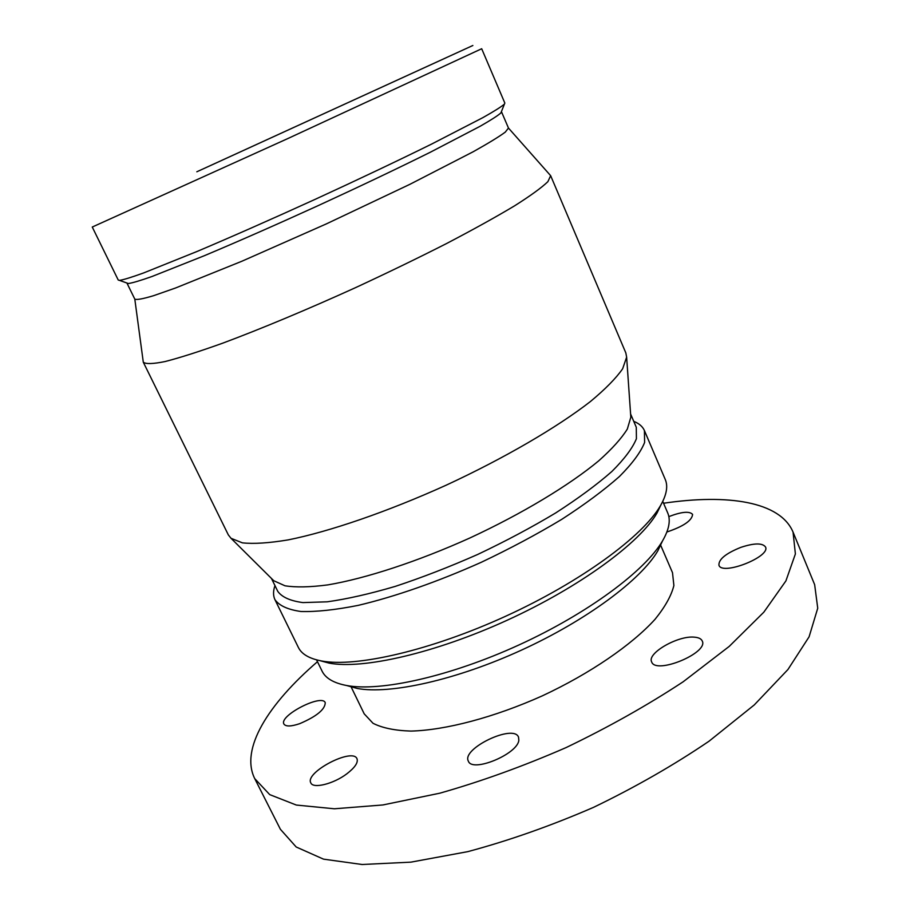 <?xml version="1.0" encoding="UTF-8"?>
<svg xmlns="http://www.w3.org/2000/svg" width="910" height="910" viewBox="0 0 910 910"><rect width="100%" height="100%" fill="white"/><g stroke="black" fill="none" stroke-linecap="round" stroke-linejoin="round"><path stroke-width="1.36" d="M668.827 516.618C681.624 511.727 689.541 510.988 692.59 514.4C692.032 520.543 683.467 526.412 666.893 531.997M740.774 547.388C754.128 542.997 762.364 542.849 765.492 546.933C770.975 556.715 721.914 575.928 718.945 565.235C718.513 559.388 725.793 553.439 740.774 547.388M694.478 637.171C698.63 637.512 701.201 638.763 702.213 640.936C708.97 652.857 655.644 674.902 651.651 661.9C646.726 653.3 678.052 635.305 694.478 637.171M518.837 740.183C517.858 754.071 472.131 772.999 468.354 761.135C461.256 748.714 513.547 723.678 518.507 737.089L518.837 740.183M346.846 773.807C333.617 783.897 313.074 789.004 310.822 782.896C304.497 772.453 352.659 747.315 356.993 758.724C358.335 762.534 354.945 767.551 346.846 773.807M299.754 723.655C291.029 726.589 285.74 726.715 283.909 724.03C278.756 715.76 321.901 693.522 325.245 702.668C325.12 709.413 316.623 716.409 299.754 723.655M346.846 685.571L357.221 688.438C389.889 694.648 456.228 680.02 521.487 650.115C586.768 620.256 641.197 579.59 657.839 550.812L662.446 541.075M662.764 501.364L667.678 512.842C670.841 520.133 669.134 529.461 662.571 540.824C645.27 570.707 587.962 613.385 519.098 644.894C450.257 676.437 380.494 691.93 346.573 685.503C333.674 683.046 325.507 678.234 322.049 671.08L316.578 659.864M317.465 661.695C268.325 704.033 239.933 748.953 254.72 778.596L280.394 829.283L296.194 846.994L323.494 859.142L362.089 864.5L410.899 862.145L467.865 851.623C508.997 840.59 550.868 825.848 593.491 807.375C635.316 787.184 673.844 765.117 709.072 741.184L754.254 704.943L787.935 669.533L809.092 636.818L817.737 608.21L814.655 584.675L793.054 532.122C780.279 501.558 727.727 493.709 663.572 503.241M254.72 778.596L269.724 794.623L296.33 805.054L334.414 808.785L382.917 804.952L439.826 793.19C481.049 781.485 523.148 766.288 566.111 747.576C608.346 727.283 647.363 705.341 683.16 681.783L729.24 646.384L763.843 612.168L785.899 580.921L795.385 553.951L793.054 532.122M351.044 686.731L364.205 713.838L373.009 723.279C382.245 727.977 394.894 730.582 410.933 731.083C445.513 730.218 494.312 717.387 542.405 695.809C590.169 673.502 631.767 644.94 655.018 619.335C665.119 606.856 671.409 595.584 673.889 585.517L672.501 572.686L660.58 545.022M319.967 660.66L329.136 663.117C362.863 669.623 435.458 653.096 507.7 619.994C579.954 586.939 639.912 542.781 657.02 513.001L661.149 504.459M274.968 585.608C273.08 591.034 273.08 595.731 274.968 599.713L298.366 647.431C301.597 654.119 309.298 658.624 321.469 660.956C355.981 667.61 431.056 650.422 505.926 616.115C580.819 581.854 642.869 536.252 660.398 505.778C666.575 495.051 668.202 486.281 665.255 479.468L644.416 430.566C642.642 426.54 639.082 423.468 633.747 421.353M274.968 599.713C279.336 605.741 287.981 609.666 300.926 611.497C316.316 611.952 335.437 609.905 358.278 605.355C394.735 596.755 437.801 581.74 481.276 562.289C509.975 548.673 536.764 534.386 561.663 519.405C584.766 504.459 604.035 490.137 619.471 476.476C632.359 463.531 640.742 452.179 644.621 442.442L644.416 430.566M271.453 578.43L277.812 591.42C282.009 597.188 290.37 600.918 302.905 602.591L327.225 601.817C347.028 599.053 369.733 593.9 395.327 586.37C422.081 577.532 449.529 566.896 477.693 554.452C505.505 541.268 531.497 527.436 555.669 512.956C578.1 498.509 596.835 484.689 611.861 471.494C624.419 459.004 632.609 448.073 636.42 438.7L636.283 427.29L630.607 414.004M272.386 579.363L273.751 580.716L284.978 585.79C295.852 587.507 310.117 587.212 327.793 584.891C365.638 578.533 417.815 561.493 470.106 537.878C522.147 513.729 569.137 485.36 598.678 460.87C611.986 449.005 621.53 438.404 627.331 429.054L630.823 417.235L630.698 415.313M508.474 128.06L505.266 132.132C499.067 136.716 488.397 143.234 473.291 151.697L409.796 184.366L326.349 223.894L241.901 261.227L175.675 287.947L153.619 295.682C142.938 298.878 136.671 300.038 134.805 299.14L143.291 362.191L228.353 534.932L231.026 538.299L242.401 542.849C253.788 544.066 269.053 543.065 288.22 539.88C329.431 531.633 387.398 511.773 446.014 485.257C504.379 458.219 557.295 427.302 590.465 401.492C605.4 389.082 616.127 378.162 622.645 368.755L626.637 357.164L625.841 352.943L550.652 175.687L508.474 128.06L501.41 111.577M143.291 362.191C145.805 364.205 153.096 363.977 165.142 361.532C179.964 357.721 199.188 351.59 222.791 343.138C260.886 328.92 307.375 309.514 355.537 287.651C387.524 272.818 417.792 258.144 446.332 243.652C473.075 229.661 495.802 217.069 514.525 205.865C530.507 195.752 541.632 187.676 547.877 181.67L550.652 175.687M126.934 283.021L128.321 283.522C132.371 282.987 140.265 280.644 152.027 276.492L204.113 255.801C238.158 241.491 276.128 224.781 318.022 205.694C359.848 186.459 397.295 168.634 430.373 152.209L480.082 126.297C490.899 120.109 497.827 115.661 500.887 112.954L504.834 103.057L481.686 48.742L287.378 138.764L92.263 227.034L118.243 280.041L119.517 280.382C123.544 279.768 131.575 277.3 143.598 272.954L197.22 251.399C232.391 236.498 271.68 219.151 315.11 199.358C358.483 179.418 397.283 161.002 431.545 144.11L482.903 117.618C494.05 111.338 501.171 106.879 504.254 104.229M196.822 171.785L472.859 45.5L196.822 171.785M207.844 166.757L446.776 57.444L207.844 166.757M657.839 550.812L662.571 540.824M357.221 688.438L346.573 685.503M657.02 513.001L660.398 505.778M329.136 663.117L321.469 660.956M630.823 417.235L626.637 357.164M273.751 580.716L231.026 538.299M134.805 299.14L126.968 283.124M128.321 283.522L119.517 280.382"/></g></svg>
